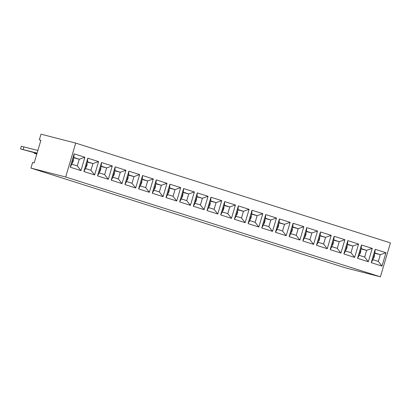 <?xml version="1.0" encoding="UTF-8"?>
<svg xmlns="http://www.w3.org/2000/svg" width="411" height="411" viewBox="0 0 411 411"><rect width="100%" height="100%" fill="white"/><g stroke="black" fill="none" stroke-linecap="round" stroke-linejoin="round"><path stroke-width="0.62" d="M75.722 143.095L40.992 134.186L39.317 139.838L40.9 140.243L34.2 162.848L32.623 162.443L30.948 168.094L65.673 177.007L380.406 276.814L390.45 242.906L75.722 143.095L65.673 177.007M30.948 168.094L345.677 267.905L380.406 276.814M302.809 240.928L304.494 237.979L309.904 239.695L313.567 244.375L317.528 231.023L306.755 227.607L302.799 240.959L313.578 244.375L317.523 231.023L306.755 227.607M293.074 223.271L289.118 236.618L299.891 240.039L303.847 226.687L293.074 223.271L303.837 226.682L298.206 228.655L292.796 226.939L290.813 233.638L296.223 235.354L298.206 228.655M275.432 232.282L286.21 235.698L290.161 222.346L279.388 218.929L275.432 232.282M245.156 222.68L249.112 209.327L238.334 205.911L234.383 219.263L245.156 222.68M248.064 223.599L258.843 227.016L262.793 213.669L252.02 210.252L248.064 223.599M261.761 227.91L263.446 224.961L268.851 226.677L272.514 231.357L276.469 218.005L265.706 214.588L261.75 227.941L272.524 231.357L276.48 218.005L265.706 214.588M207.026 210.55L208.706 207.601L214.116 209.317L217.779 213.997L221.735 200.645L210.966 197.234L207.016 210.581L217.789 213.997L221.745 200.65L210.966 197.234M220.697 214.922L231.47 218.339L235.426 204.986L224.653 201.57L220.697 214.922M83.859 171.526L94.633 174.942L98.589 161.595L87.815 158.173L83.859 171.526M115.183 166.856L111.227 180.208L122 183.625L125.956 170.272L115.183 166.856L125.946 170.272L120.315 172.24L114.905 170.524L112.922 177.228L118.332 178.939L120.315 172.24M112.27 165.931L101.496 162.515L97.541 175.867L108.319 179.283L112.27 165.931L101.496 162.515M165.972 197.532L167.657 194.583L173.067 196.299L176.73 200.979L180.686 187.627L169.918 184.215L165.962 197.563L176.735 200.979L180.691 187.632L169.918 184.215M152.275 193.227L163.054 196.643L167.01 183.291L156.231 179.874L152.275 193.227M153.324 178.949L142.55 175.533L138.594 188.885L149.368 192.302L153.324 178.949L142.55 175.533M139.637 174.613L128.864 171.192L124.908 184.544L135.687 187.961L139.637 174.613L128.864 171.197M183.599 188.551L179.648 201.904L190.421 205.32L194.377 191.968L183.599 188.551L194.367 191.968L188.736 193.935L183.327 192.22L181.338 198.924L186.748 200.64L188.736 193.935L183.332 192.24L181.354 198.914L186.743 200.625L188.721 193.946L183.244 192.543M208.058 196.309L197.285 192.893L193.329 206.245L204.103 209.661L208.058 196.309L197.285 192.893M340.945 253.058L344.901 239.705L334.122 236.289L330.167 249.636L340.945 253.058M316.496 245.264L318.181 242.32L323.591 244.036L327.254 248.712L331.204 235.364L320.441 231.948L316.485 245.3L327.259 248.717L331.215 235.364L320.441 231.948M70.183 167.154L71.868 164.205L77.278 165.921L80.941 170.601L84.897 157.249L74.129 153.837L70.173 167.185L80.946 170.606L84.902 157.254L74.129 153.837M347.809 240.625L343.853 253.977L354.626 257.394L358.582 244.047L347.809 240.625L358.577 244.042L352.941 246.009L347.531 244.298L345.548 250.998L350.958 252.714L352.941 246.009M357.539 258.319L368.313 261.735L372.268 248.383L361.49 244.966L357.539 258.319M371.22 262.655L381.994 266.076L385.95 252.724L375.176 249.307L371.22 262.655M40.874 140.331L39.317 139.838M303.847 226.687L299.886 240.034L296.223 235.354M275.442 232.246L277.127 229.302L282.537 231.018L286.2 235.693L290.156 222.346L279.388 218.929M234.393 219.227L236.078 216.284L241.483 218L245.146 222.675L249.102 209.327L238.334 205.911M249.112 209.327L243.471 211.295L238.061 209.579L236.078 216.284M248.074 223.569L249.76 220.62L255.169 222.336L258.832 227.016L262.788 213.663L252.02 210.252M220.707 214.891L222.392 211.942L227.802 213.658L231.465 218.339L235.421 204.986L224.653 201.57M83.87 171.495L85.555 168.546L90.959 170.262L94.622 174.942L98.578 161.59L87.815 158.178M118.332 178.939L121.99 183.619L125.946 170.272M104.646 174.603L108.309 179.278L112.265 165.931L106.629 167.899L101.224 166.183L99.236 172.887L104.646 174.603L106.629 167.899M167.01 183.291L156.231 179.874M159.381 191.958L163.044 196.638L167 183.291L161.369 185.258L155.959 183.542L153.971 190.247L159.381 191.958L161.369 185.258M145.7 187.621L149.363 192.297L153.313 178.949L147.683 180.917L142.273 179.201L140.29 185.906L145.7 187.621L147.683 180.917L142.283 179.222L140.305 185.895L145.689 187.606L147.667 180.927L142.191 179.525M132.013 183.28L135.676 187.961L139.632 174.608L133.996 176.581L128.592 174.865L126.603 181.564L132.013 183.28L133.996 176.581L128.597 174.881L126.619 181.554L132.008 183.265L133.986 176.586L128.504 175.184M186.748 200.64L190.411 205.32L194.367 191.968M200.434 204.976L204.097 209.656L208.053 196.309L202.418 198.277L197.008 196.561L195.025 203.265L200.434 204.976L202.418 198.277M330.177 249.605L331.862 246.657L337.272 248.372L340.935 253.053L344.891 239.7L334.122 236.289M344.901 239.705L339.26 241.673L333.85 239.957L331.862 246.657M358.582 244.047L354.621 257.394L350.958 252.714M357.544 258.283L359.229 255.339L364.639 257.055L368.302 261.73L372.258 248.383L361.49 244.966M371.231 262.624L372.916 259.675L378.326 261.391L381.989 266.071L385.944 252.719L375.176 249.307M36.79 154.104L34.236 153.293L36.856 153.884M36.995 153.416L20.55 148.952L37.082 153.113M20.55 148.952L21.341 146.28L37.874 150.441M317.523 231.023L311.887 232.991L306.483 231.28L304.494 237.979L309.899 239.68L311.887 232.991M306.745 227.643L306.483 231.28L304.51 237.969M293.064 223.307L292.796 226.939M289.128 236.587L290.813 233.638M279.377 218.965L279.115 222.598L277.127 229.302M290.156 222.346L284.52 224.314L279.115 222.598L277.142 229.292L282.532 230.997L284.52 224.314M241.483 218L243.471 211.295L238.067 209.595L236.089 216.273L241.478 217.979L243.456 211.305L237.979 209.898M238.323 205.947L238.061 209.579M252.01 210.288L251.743 213.92L249.76 220.62M262.788 213.663L257.152 215.636L251.743 213.92M255.169 222.336L257.152 215.636M276.469 218.005L270.839 219.972L265.429 218.256L263.446 224.961M265.691 214.624L265.429 218.256L263.456 224.951L268.845 226.661L270.839 219.972M221.735 200.645L216.104 202.618L210.694 200.902L208.706 207.601M210.956 197.27L210.694 200.902M214.116 209.317L216.104 202.618M224.642 201.606L224.375 205.238L222.392 211.942M235.421 204.986L229.785 206.954L224.375 205.238M227.802 213.658L229.785 206.954L224.385 205.259L222.408 211.932L227.792 213.643L229.77 206.964L224.293 205.562M87.8 158.209L87.538 161.847L85.555 168.546L90.954 170.246L92.948 163.557L87.538 161.847L85.565 168.536M98.578 161.59L92.948 163.557M115.172 166.892L114.905 170.524M111.237 180.172L112.922 177.228M101.486 162.55L101.224 166.183M97.551 175.831L99.236 172.887M180.686 187.627L175.05 189.599L169.64 187.884L167.657 194.583L173.057 196.283L175.035 189.61L169.651 187.899L167.673 194.573M169.907 184.251L169.64 187.884M173.067 196.299L175.05 189.599M152.286 193.191L153.971 190.247M156.221 179.91L155.959 183.542M142.54 175.569L142.273 179.201M138.605 188.855L140.29 185.906M128.854 171.228L128.592 174.865M124.918 184.513L126.603 181.564M183.589 188.587L183.327 192.22M179.653 201.873L181.338 198.924M197.275 192.929L197.008 196.561M193.34 206.209L195.025 203.265M337.272 248.372L339.26 241.673M334.112 236.325L333.85 239.957M331.204 235.364L325.574 237.332L320.164 235.616L318.181 242.32L323.58 244.016L325.558 237.342L320.174 235.631L318.196 242.31M320.431 231.984L320.164 235.616M323.591 244.036L325.574 237.332M84.897 157.249L79.261 159.221L73.852 157.505L71.868 164.205L77.273 165.905L79.261 159.221M74.119 153.873L73.852 157.505L71.884 164.2M347.798 240.661L347.531 244.298M343.863 253.947L345.548 250.998M361.48 245.002L361.218 248.634L359.229 255.339L364.634 257.034L366.612 250.361L361.223 248.65L359.245 255.329M372.258 248.383L366.627 250.35L361.218 248.634M364.639 257.055L366.627 250.35M375.166 249.343L374.899 252.976L372.916 259.675M385.944 252.719L380.309 254.692L374.899 252.976M378.326 261.391L380.309 254.692L374.909 252.991L372.931 259.67L378.315 261.375L380.293 254.702L374.817 253.294M34.396 152.748L34.236 153.293M36.969 153.411L36.831 153.878M23.941 146.866L23.15 149.537M309.899 239.68L311.877 233.001L306.488 231.295M292.802 226.954L290.829 233.628L296.213 235.339L298.191 228.665L292.802 226.954M282.532 230.997L284.51 224.324L279.12 222.613M251.753 213.936L249.775 220.609L255.164 222.32L257.137 215.647L251.753 213.936M268.845 226.661L270.823 219.983L265.434 218.277M210.699 200.917L208.721 207.591L214.11 209.302L216.088 202.628L210.699 200.917M90.954 170.246L92.932 163.568L87.543 161.862M114.91 170.539L112.938 177.218L118.322 178.924L120.3 172.25L114.91 170.539M101.229 166.203L99.251 172.877L104.641 174.583L106.619 167.909L101.229 166.203M155.964 183.558L153.986 190.236L159.376 191.942L161.353 185.269L155.964 183.558M197.018 196.576L195.04 203.255L200.424 204.961L202.402 198.287L197.018 196.576M333.855 239.973L331.877 246.646L337.267 248.357L339.245 241.683L333.855 239.973M77.273 165.905L79.246 159.232L73.862 157.521M347.542 244.314L345.564 250.987L350.948 252.698L352.926 246.019L347.542 244.314M311.877 233.001L306.401 231.599M305.81 233.587L306.154 233.689L305.363 236.361L305.013 236.268M298.191 228.665L292.714 227.257M292.123 229.251L292.468 229.348L291.676 232.02L291.332 231.932M284.51 224.324L279.028 222.916M278.442 224.909L278.786 225.012L277.995 227.679L277.646 227.591L277.995 227.679M237.388 211.891L237.733 211.994L236.942 214.66L236.592 214.573M257.137 215.647L251.66 214.239M251.075 216.232L251.414 216.33L250.623 219.001L250.278 218.914L250.623 219.001M270.823 219.983L265.347 218.58M264.756 220.568L265.1 220.671L264.309 223.343L263.96 223.25L264.309 223.343M216.088 202.628L210.612 201.22M210.021 203.214L210.365 203.311L209.574 205.983L209.225 205.896L209.574 205.983M223.702 207.55L224.046 207.653L223.255 210.324L222.911 210.232L223.255 210.324M92.932 163.568L87.456 162.165M86.865 164.153L87.209 164.256L86.418 166.928L86.069 166.835M120.3 172.25L114.823 170.842M114.232 172.836L114.577 172.933L113.785 175.605L113.441 175.518M106.619 167.909L101.137 166.506M100.551 168.495L100.895 168.597L100.104 171.264L99.755 171.176M175.035 189.61L169.558 188.202M168.967 190.195L169.311 190.293L168.52 192.965L168.176 192.877M161.353 185.269L155.877 183.861M155.286 185.854L155.63 185.952L154.839 188.623L154.49 188.536M141.6 181.513L141.944 181.616L141.153 184.282L140.809 184.195M127.919 177.177L128.263 177.275L127.472 179.946L127.122 179.854M182.654 194.531L182.998 194.634L182.207 197.306L181.857 197.213L182.207 197.306M202.402 198.287L196.926 196.879M196.335 198.873L196.679 198.97L195.888 201.642L195.544 201.554L195.888 201.642M339.245 241.683L333.768 240.276M333.177 242.269L333.521 242.367L332.73 245.038L332.381 244.951M325.558 237.342L320.082 235.935M319.491 237.928L319.835 238.031L319.044 240.697L318.7 240.61M79.246 159.232L73.769 157.824M73.184 159.817L73.523 159.915L72.732 162.586L72.387 162.499L72.732 162.586M352.926 246.019L347.449 244.617M346.858 246.605L347.203 246.708L346.411 249.379L346.067 249.287M366.612 250.361L361.135 248.958M360.545 250.946L360.889 251.049L360.098 253.715L359.748 253.628M374.226 255.288L374.57 255.385L373.779 258.057L373.435 257.969M305.019 236.258L305.363 236.361M291.332 231.917L291.676 232.02M236.597 214.563L236.942 214.66M86.074 166.825L86.418 166.928M113.441 175.507L113.785 175.605M99.76 171.166L100.104 171.264M168.176 192.862L168.52 192.965M154.495 188.526L154.839 188.623M140.809 184.185L141.153 184.282M127.127 179.843L127.472 179.946M332.386 244.941L332.73 245.038M318.7 240.599L319.044 240.697M346.067 249.277L346.411 249.379M359.753 253.618L360.098 253.715M373.435 257.959L373.779 258.057"/></g></svg>
